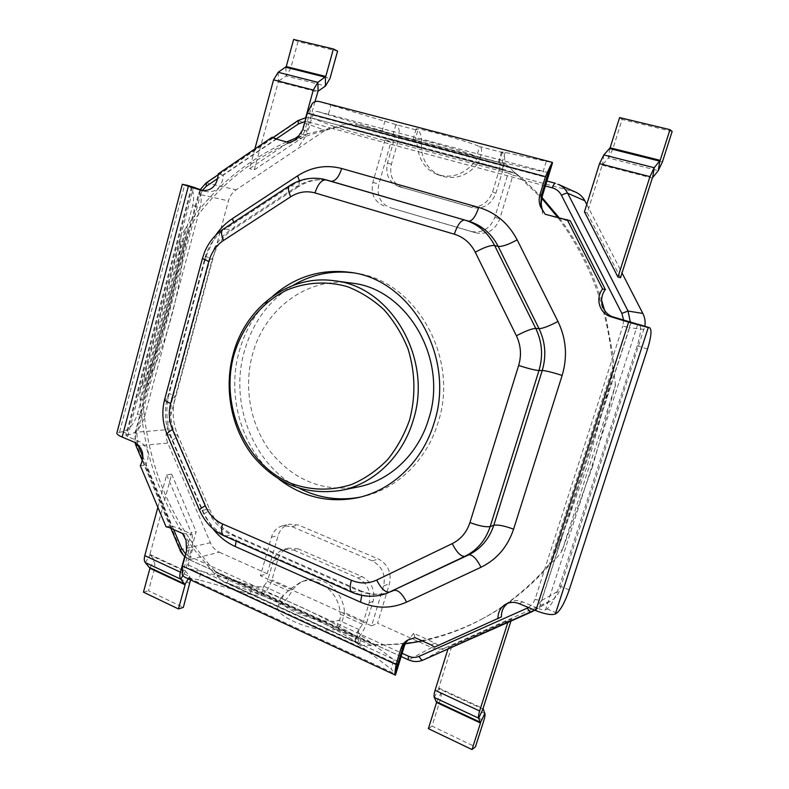 <?xml version="1.0" encoding="UTF-8"?>
<svg xmlns="http://www.w3.org/2000/svg" width="789" height="789" viewBox="0 0 789 789"><rect width="100%" height="100%" fill="white"/><g stroke="black" fill="none" stroke-linecap="round" stroke-linejoin="round"><path stroke-width="0.59" stroke-dasharray="3.94 2.96" d="M351.47 283.103C307.414 276.594 264.384 309.12 252.539 354.399C243.337 387.912 250.498 425.922 271.298 452.778C294.544 480.738 323.5 492.119 358.157 486.921M592.233 467.581L615.499 385.101L562.153 550.426L592.233 467.581M623.635 320.186L622.846 325.975L629.346 327.731L562.705 534.617L587.223 465.766L610.351 383.395L615.499 385.101L613.556 369.982L610.351 383.395L557.202 548.473L562.153 550.426C559.243 555.515 555.298 559.835 550.308 563.385L549.509 564.027C529.35 587.45 506.4 606.021 480.659 619.74L482.434 618.793C450.43 635.53 417.292 644.13 383.03 644.593L402.124 653.302M182.545 533.502L192.121 534.34L180.139 528.995C156.429 489.397 143.115 446.327 140.176 399.757L140.097 390.289L142.523 384.746C153.145 361.786 161.696 338.195 168.146 313.953C174.586 289.701 178.728 265.39 180.563 241.02L142.523 384.746L146.152 386.176L151.35 374.489C159.625 355.168 166.44 335.424 171.815 315.275C177.17 295.125 180.957 274.897 183.176 254.6L136.024 432.234C134.84 436.968 135.166 441.603 137.01 446.13L180.77 549.765C182.792 554.381 185.849 557.665 189.922 559.618L219.303 552.192C215.328 550.318 212.359 547.171 210.397 542.733L167.801 443.093C166.006 438.743 165.69 434.285 166.854 429.729L228.445 200.87C229.796 196.096 232.36 192.408 236.118 189.814L325.196 130.353C329.309 127.71 333.569 126.93 337.998 128.025L390.861 142.257L378.828 184.241C376.59 195.761 380.337 203.552 390.091 207.625L476.398 232.933C487.424 234.777 495.226 230.072 499.802 218.819L513.008 175.119L575.98 192.309M272.886 296.072C256.642 310.827 245.418 329.24 239.225 351.292C226.108 397.301 242.44 451.219 278.892 479.14M359.873 497.198L362.102 496.735C396.403 489.486 426.859 460.49 438.151 422.352C459.819 356.953 414.935 279.779 354.764 273.053L352.505 272.738M292.956 285.431C268.842 300.54 252.638 322.523 244.324 351.391C229.145 403.593 253.338 465.441 299.613 488.43M414.975 637.64L413.712 633.32L428.052 639.721C446.14 635.411 463.676 628.744 480.659 619.74M545.209 214.283L558.425 218.257C590.419 261.376 608.536 311.073 612.767 367.349L549.509 564.027L551.067 563.267L562.705 534.617L541.461 600.587L534.626 610.134M558.168 217.912L566.285 220.447L570.23 220.742M507.721 603.279L509.359 602.263C513.54 600.173 517.929 600.034 522.555 601.859L539.015 608.743L631.21 322.523M422.44 640.984L428.052 639.721L438.329 645.077L501.409 616.89M408.288 659.791L240.892 582.923C281.525 597.026 318.263 613.822 351.105 633.301L360.79 639.277L359.419 643.854L227.321 583.14C277.028 599.433 321.064 619.671 359.419 643.854L361.796 645.323L371.58 645.52L405.132 643.903M185.75 554.144L188.571 555.939L189.064 559.559L240.892 582.923L228.554 578.751L216.65 572.686L214.144 573.386L223.455 581.759L227.321 583.14L228.554 578.751L363.798 640.727L373.67 644.524L371.58 645.52L214.144 573.386L192.822 547.951L188.236 564.944L189.616 568.958L201.274 571.226L198.877 579.846L184.36 576.996M192.121 534.34L192.822 547.951L180.139 528.995L171.351 525.76L145.699 465.037C150.344 455.066 148.371 447.284 139.811 441.702L127.621 436.593L193.492 187.585M276.978 138.775L223.326 175.089C222.291 186.668 216.896 192.23 207.152 191.766L204.104 190.859M289.819 142.848L278.093 139.564M286.545 141.931L286.21 142.079C244.797 161.242 211.255 189.981 185.593 228.297L140.176 399.757L142.848 399.638L184.31 242.262L180.563 241.02L181.095 235.645L185.593 228.297L188.177 228.751L184.31 242.262L183.176 254.6L199.183 194.281C200.574 189.311 203.207 185.474 207.063 182.752L298.775 120.559C303.015 117.778 307.414 116.95 311.98 118.074L337.998 128.025M304.988 121.654L308.381 122.029C309.278 119.277 310.432 117.946 311.852 118.034L368.443 133.203C412.075 145.541 452.925 156.488 490.985 166.045L502.307 168.856L503.855 163.708L356.608 124.563C409.718 139.692 458.794 152.741 503.855 163.708L504.27 163.806C507.209 164.822 510.167 167.298 513.116 171.262L541.767 198.276M306.112 117.581L311.852 118.034L368.443 133.203L339.398 125.954C344.655 123.794 350.178 123.271 355.967 124.386L356.608 124.563L355.228 129.455L502.78 168.974L516.193 173.629L339.398 125.954L307.256 133.913L312.572 115.115C313.539 112.245 315.255 111.062 317.73 111.565L328.273 114.799L330.966 105.144L319.723 101.663M359.301 629.652L338.747 620.312C323.234 625.874 276.436 608.043 280.42 598.289L290.036 589.107L300.974 581.927C317.405 575.832 338.047 591.237 340.079 611.672L363.325 622.146L362.664 624.346L357.723 631.052L360.198 634.711L393.849 659.742L391.038 668.924L395.259 673.924L395.467 675.059M366.688 622.59L373.098 601.287C375.298 590.162 371.599 581.917 361.983 576.542L298.262 548.878L293.873 550.091L284.119 549.302C278.813 550.949 275.243 554.687 273.398 560.535L268.043 579.185L340.079 611.672L340.315 614.256L344.458 612.58C342.554 622.146 339.783 627.649 336.144 629.07C320.59 634.82 273.862 616.929 277.915 606.968L280.845 603.733C284.316 602.323 288.36 597.539 292.975 589.383C296.279 585.122 300.392 582.154 305.323 580.487C322.454 574.067 343.876 591.296 344.458 612.58L366.688 622.59C363.956 630.687 360.603 635.973 356.648 638.459L355.07 639.899L357.525 643.617L391.038 668.924M293.873 550.091L357.93 577.982C367.585 583.396 371.313 591.701 369.104 602.904L363.325 622.146L371.58 625.874L383.632 585.931C385.86 574.648 382.103 566.315 372.329 560.93L291.871 526.598L282.709 525.75C277.117 527.299 273.349 531.125 271.426 537.22L260.409 575.743L268.043 579.185L267.432 581.325L263.536 586.444C260.942 587.144 257.263 586.858 252.5 585.596L201.274 571.226M390.861 142.257L384.973 139.939L499.013 170.592L499.753 168.126C500.551 165.098 500.492 163.215 499.575 162.475L498.54 161.853L502.159 162.416L543.079 171.736L546.254 161.36L505.177 152.395L501.528 151.902L502.554 152.563C505.266 154.871 505.424 160.532 503.027 169.536L495.906 193.216C491.241 204.676 483.332 209.45 472.177 207.517L398.484 186.401C388.878 182.17 385.21 174.33 387.488 162.869L394.106 139.831C394.816 136.901 394.618 135.047 393.504 134.268L328.273 114.799M499.575 162.475L476.684 156.39C463.636 150.906 412.608 136.793 413.278 138.815L415.053 139.998C415.872 140.393 416.691 142.424 417.509 146.103L417.756 148.746C419.787 161.37 426.326 169.96 437.372 174.507C450.736 178.63 462.679 175.01 473.213 163.658L474.919 161.479L478.351 162.919C482.178 153.411 482.602 147.957 479.604 146.557C466.615 140.827 415.497 126.792 416.099 129.08L417.845 130.363C420.705 131.724 421.849 137.473 421.267 147.622C422.549 161.439 429.137 170.848 441.021 175.848C455.371 180.129 467.818 175.819 478.351 162.919L503.027 169.536M263.93 586.316L283.33 595.133L280.845 603.733L261.08 594.995C258.486 595.715 254.808 595.448 250.054 594.196L198.877 579.846M362.664 624.346L340.315 614.256C340.611 617.895 340.089 619.917 338.747 620.312L336.144 629.07L356.648 638.459M398.662 664.634L398.346 665.157L393.849 659.742M434.473 647.148L438.329 645.077M637.729 324.309L545.505 609.867C544.252 610.311 542.082 609.936 539.015 608.743M545.505 609.867L547.063 608.94C551.195 605.538 555.338 597.865 559.48 585.921L637.236 345.769C640.895 333.648 641.556 326.567 639.198 324.516M413.712 633.32L405.428 643.262M298.262 548.878L288.557 548.099C283.271 549.726 279.71 553.444 277.886 559.253L271.949 579.915C269.345 587.736 265.854 592.717 261.484 594.867M267.432 581.325L288.567 590.872L292.975 589.383L271.949 579.915M499.753 168.126L474.919 161.479C477.246 158.569 477.838 156.873 476.684 156.39L479.604 146.557L502.554 152.563M393.504 134.268L415.053 139.998L417.845 130.363L396.246 124.711L330.966 105.144M548.927 174.507L548.947 172.801L543.079 171.736M546.254 161.36L552.33 162.356M542.615 213.829L541.284 202.319M398.968 186.549L468.715 206.393C479.939 208.335 487.888 203.532 492.583 191.983L499.013 170.592L508.185 173.057L494.851 217.241C490.245 228.613 482.375 233.376 471.24 231.522L390.091 207.625M402.834 187.782L402.351 187.634C392.794 183.433 389.145 175.631 391.413 164.26L397.991 141.389C400.122 132.66 399.54 127.108 396.246 124.711M394.106 139.831L417.509 146.103L421.267 147.622L397.991 141.389M166.094 526.835L171.351 525.76M140.324 465.697L145.699 465.037M186.579 551.116L188.906 550.564C189.814 546.994 188.857 543.582 186.056 540.317M192.22 187.18L126.743 434.867L125.836 435.281L127.621 436.593M187.723 185.405C193.275 188.236 194.932 194.942 192.684 205.505L137.454 413.929C134.13 424.206 129.08 430.123 122.315 431.672L116.841 433.122M126.743 434.867L129.435 434.64C136.162 433.062 141.201 427.125 144.535 416.819L200.11 207.852C202.171 198.917 201.165 192.536 197.112 188.709M218.287 173.787L223.326 175.089M312.266 103.537L304.84 130.481C303.676 134.396 300.885 137.296 296.477 139.17M299.307 145.748L307.256 133.913L298.992 136.822M447.955 649.031L448.438 647.513L452.038 645.51L438.753 688.008L440.943 693.097C441.475 694.35 441.219 696.697 440.173 700.139L432.027 726.136L475.432 746.858M428.378 728.641L432.027 726.136M510.947 621.081L511.597 619.049L508.353 620.894L507.85 622.452M452.038 645.51L511.597 619.049M448.438 647.513L508.353 620.894M620.519 277.689L587.253 212.981L602.194 165.167L608.477 157.987L612.708 149.407L622.097 119.425L672.159 131.447M587.253 212.981L584.462 211.837M619.582 117.581L622.097 119.425M190.543 579.866L189.656 576.522L185.356 570.832L196.165 531.687L191.254 532.753L184.675 556.61M157.869 507.317L166.647 474.889L171.677 474.189L149.91 554.44L154.476 560.2L154.95 567.044L148.49 590.764L183.344 607.402M143.45 592.164L148.49 590.764M171.677 474.189L196.165 531.687M166.647 474.889L191.254 532.753M254.857 148.963L249.521 168.649L301.191 133.913L305.619 135.471L254.196 169.941L249.521 168.649M305.688 117.63L301.191 133.913M278.162 72.282L278.537 81.06L254.196 169.941M314.939 101.712L305.619 135.471M318.056 91.218L278.537 81.06L286.18 75.991L290.687 68.544L298.025 41.61L337.574 51.107M293.626 39.45L298.025 41.61M384.973 139.939L372.852 182.367C370.593 194.005 374.38 201.885 384.204 205.988M137.592 444.187L136.951 433.95L193.473 221.127L188.177 228.751L142.848 399.638L143.568 409.037C149.486 468.883 171.755 521.154 210.367 565.881L383.03 644.593L373.67 644.524L216.65 572.686L210.367 565.881L188.571 555.939M260.409 575.743L267.205 573.692L278.142 535.544C280.056 529.498 283.793 525.711 289.346 524.172L298.439 525.01L378.286 558.937C387.981 564.263 391.709 572.508 389.49 583.673L377.536 623.221L431.672 647.522C436.396 649.554 440.982 649.633 445.45 647.749L551.452 600.508C555.357 598.19 558.05 594.807 559.549 590.369L644.85 326.252M545.396 185.977L524.113 180.237L516.193 173.629L341.598 126.802L332.475 128.528L524.113 180.237L541.954 197.408M508.185 173.057L513.008 175.119M528.452 607.54L532.467 604.167L534.991 599.453L613.161 356.115L614.118 367.339L612.767 367.349L613.694 370.948M371.58 625.874L377.536 623.221M267.205 573.692L219.303 552.192M586.76 204.499L622.018 272.994M308.381 122.029L332.475 128.528C274.819 142.138 228.494 172.998 193.473 221.127L200.445 194.893L198.414 194.173L228.445 200.87M559.579 218.297C577.962 242.687 591.977 270.016 601.612 300.303M604.591 310.432L613.161 356.115L622.846 325.975M613.556 369.982L551.067 563.267L544.114 571.078C525.652 590.813 505.098 606.721 482.434 618.793M188.236 564.944L399.451 662.01M312.572 115.115L547.882 177.88M398.09 664.673L191.263 569.372M202.378 258.614L212.28 259.236L205.988 256.484L169.24 393.474C165.197 409.392 166.301 424.926 172.544 440.084L204.114 513.767L212.793 528.591M205.988 256.484L215.634 235.3M188.877 578.021L395.259 673.924M519.231 603.664L522.555 601.859M431.297 644.958L435.163 642.897M556.876 613.033L547.063 608.94M569.214 589.886L559.48 585.921M647.532 349.014L637.236 345.769M356.303 638.626L358.946 629.8M357.525 643.617L360.198 634.711M387.291 593.121C376.215 597.322 365.051 597.026 353.817 592.223L226.433 536.007L231.522 534.824L358.226 590.566C369.4 595.33 380.495 595.616 391.512 591.444C381.679 595.37 371.234 595.074 360.178 590.566L361.766 595.399M351.795 592.223L360.178 590.566L233.84 535.021C235.438 535.899 236.197 537.94 236.128 541.136M222.902 229.352L225.447 228.909C215.269 235.832 208.375 245.714 204.765 258.555L167.238 398.494C164.063 411.01 164.931 423.22 169.832 435.124L202.063 510.355L207.27 509.359C212.576 521.312 220.664 529.804 231.522 534.824L233.84 535.021C223.376 530.336 215.338 521.835 209.716 509.526C209.706 510.305 207.842 511.716 204.114 513.767M224.037 535.8L226.433 536.007C215.525 530.948 207.399 522.397 202.063 510.355L199.528 510.167M373.098 601.287L369.104 602.904M361.983 576.542L357.93 577.982M548.868 172.791L318.026 111.644M320.709 101.959L552.073 162.327M563.228 219.322L566.285 220.447M502.268 152.435L499.289 162.347M505.177 152.395L502.159 162.416M289.474 185.76L298.824 186.52C308.065 180.898 317.208 178.797 326.252 180.217L330.808 181.233C318.864 178.038 307.463 179.892 296.575 186.776L230.566 229.855L225.447 228.909L291.802 185.484C302.749 178.541 314.219 176.677 326.212 179.882L464.77 220.052M468.725 221.216L331.114 181.302M472.177 207.517L468.715 206.393M495.906 193.216L492.583 191.983M182.229 574.727L188.906 550.564L192.329 550.14M134.406 442.205L139.811 441.702M169.033 527.456L174.28 526.371M119.612 431.889L184.725 184.685M122.315 431.672L129.435 434.64M137.454 413.929L144.535 416.819M192.684 205.505L200.11 207.852M261.08 594.995L263.536 586.444M250.054 594.196L252.5 585.596M167.12 434.443L169.832 435.124L175.197 434.65C170.316 422.825 169.457 410.694 172.613 398.267L209.973 259.295C213.572 246.543 220.437 236.73 230.566 229.855L233.021 229.431C234.451 228.248 234.688 225.861 233.722 222.271M164.645 399.481L175.128 397.321C171.824 410.31 172.722 422.963 177.821 435.291L209.716 509.526L207.27 509.359L175.197 434.65L177.821 435.291C177.929 436.337 176.174 437.934 172.544 440.084M299.406 180.78L298.824 186.52L233.021 229.431C223.317 235.674 216.413 245.606 212.28 259.236L175.128 397.321C175.069 396.315 173.107 395.033 169.24 393.474M277.886 559.253L273.398 560.535M302.759 129.731L308.026 131.566M202.803 190.731L206.393 191.569M275.045 138.716L279.799 140.294M395.91 124.563L393.169 134.13M385.012 120.944L382.271 130.57M391.413 164.26L387.488 162.869M438.753 688.008L483.055 708.502M434.325 697.466L438.684 688.659L482.967 709.153M436.633 701.825L440.943 693.097L484.831 713.453M440.173 700.139L483.844 720.515M602.194 165.167L652.306 178.067M603.822 154.93L602.589 164.378L652.69 177.269M609.739 148.579L608.477 157.987L658.263 170.651M612.708 149.407L662.425 161.893M149.91 554.44L185.356 570.832M145.314 562.606L149.959 555.071L185.385 571.463L182.811 575.753M149.89 567.686L154.476 560.2L189.656 576.522L188.285 578.82M154.95 567.044L189.991 583.396M278.123 81.74L317.642 91.918M285.845 67.252L286.18 75.991L325.522 85.991M290.687 68.544L329.999 78.417M206.166 182.88L236.118 189.814M202.428 190.336L200.445 194.893M297.986 120.589L325.196 130.353M276.623 138.657L217.892 178.422M372.852 182.367L378.828 184.241M136.951 433.95L135.146 432.638L136.024 432.234L166.854 429.729M136.073 445.913L167.801 443.093M179.922 549.775L210.397 542.733M173.639 529.518L142.967 456.91M271.426 537.22L278.142 535.544M291.871 526.598L298.439 525.01M644.09 329.417L629.346 327.731L630.372 322.267M573.159 191.303L555.348 183.285M470.954 231.433L476.102 232.854M494.851 217.241L499.802 218.819M534.991 599.453L541.461 600.587L559.549 590.369M549.795 601.356L531.204 612.086M445.45 647.749L423.17 660.028C418.545 661.971 413.791 661.872 408.919 659.732L431.672 647.522M372.329 560.93L378.286 558.937M383.632 585.931L389.49 583.673M354.764 273.053L350.257 272.363M277.915 606.968L280.42 598.289M505.946 604.068L509.359 602.263M398.346 665.157L189.616 568.958M355.07 639.899L357.723 631.052M362.102 496.735L357.654 497.721M305.323 580.487L300.974 581.927M416.099 129.08L413.278 138.815M548.947 172.801L317.73 111.565M501.528 151.902L498.54 161.853M543.749 212.379L543.315 211.758M441.021 175.848L437.372 174.507M191.48 186.885L125.836 435.281M288.557 548.099L284.119 549.302M274.72 138.608L279.474 140.186M202.033 190.583L207.152 191.766M402.351 187.634L398.484 186.401M200.189 189.646L198.414 194.173L135.146 432.638L134.978 442.461M273.093 137.483L218.306 174.645M170.838 528.265L142.424 460.954M401.128 656.527L189.064 559.559L184.991 556.886M282.709 525.75L289.346 524.172M471.24 231.522L476.398 232.933M534.745 610.183L551.452 600.508M144.604 391.393L185.563 236.927M140.097 390.289L181.016 235.625M354.764 129.327L502.78 168.974M355.967 124.376L504.27 163.806M516.085 173.59L513.116 171.262M225.546 577.44L363.798 640.727M223.455 581.769L361.776 645.372M551.965 561.245L550.308 563.385"/><path stroke-width="1.18" d="M233.958 354.853C219.756 405.585 245.231 464.642 291.062 483.351C311.103 490.679 331.4 491.024 351.963 484.367C365.041 478.627 376.866 470.461 387.438 459.849C396.995 448.034 404.402 434.65 409.669 419.689C415.813 395.979 415.27 372.398 408.051 348.955C402.094 334.211 394.076 321.133 383.977 309.712C372.931 299.544 360.731 291.861 347.387 286.663C326.962 280.785 305.797 282.127 286.555 290.214C261.484 302.522 242.391 326.311 233.958 354.853M413.15 420.468C402.538 456.713 373.522 484.121 341.016 490.403C305.609 495.699 276.042 483.963 252.332 455.194C231.108 427.579 223.81 388.533 233.179 354.093C245.231 307.592 289.109 274.108 334.132 280.756C390.693 286.072 433.417 358.758 413.15 420.468M341.016 490.403L358.157 486.921C389.973 480.767 418.338 454.109 428.703 418.89C448.517 358.946 406.808 288.34 351.47 283.103L334.132 280.756M278.892 479.14C302.562 497.129 328.816 503.323 357.654 497.721C392.153 490.423 422.786 461.22 434.147 422.786C455.953 356.894 410.773 279.119 350.257 272.363C321.113 268.664 295.323 276.564 272.886 296.072M352.505 272.738C331.232 270.292 311.379 274.533 292.956 285.431M204.104 190.859L187.723 185.405L182.308 184.291L202.033 190.583C211.837 191.046 217.251 185.445 218.287 173.787L272.205 137.187L275.045 138.716L289.819 142.848L296.477 139.17L302.759 129.731L307.325 113.162L545.475 176.637L539.982 194.567C538.729 198.867 538.936 202.99 540.613 206.945L545.209 214.283L570.23 220.742L605.39 289.602C597.845 298.794 602.372 314.032 613.615 317.099L649.682 327.741C651.951 329.772 651.231 336.864 647.532 349.014L569.214 589.886C565.042 601.869 560.93 609.581 556.876 613.033L555.348 613.98C551.619 615.341 545.11 614.217 535.79 610.617L628.606 322.188L610.883 316.724L613.615 317.099M182.308 184.291L116.841 433.122C116.831 434.216 118.606 435.538 122.167 437.067L134.406 442.205C143.006 447.827 144.989 455.657 140.324 465.697L166.094 526.835L169.033 527.456L182.545 533.502L186.056 540.317L186.579 551.116L182.476 566.019L396.068 664.496L400.96 648.519C402.173 644.712 404.432 641.911 407.726 640.096L414.975 637.64L431.297 644.958L434.473 647.148L501.409 616.89C501.301 611.1 503.412 606.563 507.721 603.279M407.913 640.027L405.428 643.262L404.313 646.152L395.467 675.059L394.835 673.5L402.775 647.601C403.968 643.824 405.615 641.319 407.726 640.096M278.093 139.564L272.205 137.187M543.315 211.758C541.836 208.888 541.165 205.742 541.284 202.319L542.428 195.672L552.487 162.899M497.948 618.803C497.889 612.126 500.561 607.214 505.946 604.068C510.148 601.958 514.576 601.829 519.231 603.664L535.79 610.617M567.202 219.618L602.609 289.011C595.005 298.272 599.561 313.627 610.883 316.724M555.348 613.98L648.262 327.553L628.606 322.188M648.262 327.553L649.682 327.741M396.068 664.496L394.835 673.5M182.476 566.019L182.229 574.727L184.36 576.996L395.368 675.128M299.613 488.43C318.717 498.106 338.806 501.025 359.873 497.198M602.609 289.011L605.39 289.602M539.982 194.567L541.432 195.159L540.613 206.945M545.475 176.637L550.357 166.006L541.432 195.159L542.428 195.672M550.357 166.006L552.33 162.356L319.723 101.663C316.685 100.864 314.2 101.485 312.266 103.537L307.325 113.162M195.238 187.723L197.112 188.709M447.955 649.031L435.074 690.296C434.009 693.817 433.763 696.214 434.325 697.466L436.564 702.466L428.378 728.641L472.019 749.55L475.432 746.858L483.844 720.515C484.929 717.033 485.265 714.676 484.831 713.453L483.055 708.502L510.947 621.081M472.019 749.55L480.491 723.03L478.667 718.158C478.213 716.935 478.528 714.538 479.633 710.968L507.85 622.452M584.462 211.837L599.512 163.658L603.822 154.93L610.124 147.799L619.582 117.581L669.979 129.662L672.159 131.447L662.425 161.893L658.263 170.651L652.306 178.067L620.519 277.689L617.955 277.028L584.462 211.837M617.955 277.028L649.958 176.637L654.209 167.712L660.176 160.354L669.979 129.662M157.869 507.317L144.791 555.634C143.983 558.849 144.16 561.176 145.314 562.606L149.93 568.307L143.45 592.164L178.442 608.93L185.129 584.777L180.77 579.156C179.675 577.735 179.547 575.408 180.395 572.153L184.675 556.61M178.442 608.93L183.344 607.402L190.543 579.866M314.939 101.712L318.056 91.218L325.522 85.991L329.999 78.417L337.574 51.107L333.382 48.977L293.626 39.45L286.259 66.572L278.162 72.282L273.556 79.847L254.857 148.963M333.382 48.977L325.768 76.484L317.859 82.352L313.282 90.054L305.688 117.63M622.018 272.994L642.838 313.45C644.869 317.484 645.54 321.744 644.85 326.252M545.396 185.977L552.359 187.861C556.413 189.025 559.45 191.51 561.482 195.307C564.401 193.68 566.463 192.98 567.656 193.216C565.545 189.192 562.468 186.243 558.434 184.379L575.98 192.309C579.856 194.104 582.815 196.934 584.846 200.781L586.76 204.499M541.954 197.408L559.579 218.297M601.612 300.303L604.591 310.432M298.992 136.822L286.545 141.931M541.767 198.276L558.168 217.912M405.132 643.903L422.44 640.984M122.167 437.067L188.315 186.382M215.634 235.3C220.269 228.524 225.851 222.981 232.37 218.661L297.591 175.839C311.566 166.923 326.271 164.477 341.696 168.501L478.706 207.399C495.67 212.497 508.471 223.307 517.14 239.836L557.971 321.478C566.285 338.826 567.676 356.815 562.133 375.456L513.59 529.182C507.643 546.866 496.774 559.549 480.994 567.252L406.582 602.115C391.462 608.802 376.106 608.812 360.524 602.145L235.23 546.53C226.512 542.595 219.036 536.619 212.793 528.591M400.96 648.519L404.313 646.152M518.659 365.455C521.657 355.218 520.898 345.326 516.391 335.779L475.264 252.214C470.589 243.111 463.607 237.094 454.316 234.185L314.989 192.93C306.546 190.613 298.449 191.895 290.687 196.786L223.514 240.458C216.294 245.33 211.403 252.332 208.819 261.455L170.661 403.465C168.402 412.361 169.014 421.03 172.505 429.492L205.248 505.788C209.055 514.349 214.815 520.395 222.547 523.945L351.391 580.27C360.031 583.899 368.473 583.821 376.728 580.043L452.235 543.631C460.845 539.301 466.753 532.279 469.948 522.555L518.659 365.455C528.245 368.562 535.011 370.258 538.976 370.524L490.186 526.529C485.6 540.317 477.177 550.249 464.918 556.324L387.291 593.121L468.666 554.874C480.856 548.838 489.219 538.976 493.786 525.287L542.25 370.485C546.096 370.751 552.724 372.408 562.133 375.456M376.728 580.043C381.126 588.722 385.456 592.726 389.727 592.056L393.938 590.379C398.1 589.738 402.311 593.653 406.582 602.115M452.235 543.631C456.811 552.547 461.042 556.778 464.918 556.324L468.666 554.874C472.443 554.46 476.556 558.582 480.994 567.252M469.948 522.555C479.229 525.987 485.975 527.318 490.186 526.529L493.786 525.287C497.879 524.527 504.477 525.819 513.59 529.182M516.391 335.779C525.375 331.074 531.825 328.609 535.741 328.402C542.181 341.953 543.256 355.987 538.976 370.524L542.25 370.485C546.511 356.066 545.446 342.13 539.045 328.688C542.852 328.49 549.154 326.084 557.971 321.478M361.766 595.399L360.524 602.145M236.128 541.136L235.23 546.53M222.547 523.945C220.989 530.178 221.482 534.133 224.037 535.8C213.06 530.731 204.893 522.19 199.528 510.167C199.528 509.369 201.432 507.909 205.248 505.788M351.391 580.27C349.606 586.76 349.744 590.744 351.795 592.223L224.037 535.8M649.485 327.701L638.991 324.466M475.264 252.214C484.032 247.371 490.482 245.132 494.624 245.497L498.204 246.415L539.045 328.688L535.741 328.402L494.624 245.497C487.967 232.656 478.075 224.184 464.958 220.101L323.382 179.162C311.507 176.795 300.205 178.995 289.474 185.76C287.778 187.427 288.182 191.106 290.687 196.786M478.706 207.399C475.619 216.58 472.246 221.176 468.587 221.167L468.725 221.216C481.763 225.269 491.586 233.672 498.204 246.415C502.228 246.77 508.54 244.57 517.14 239.836M331.114 181.302C335.394 181.263 338.925 177.002 341.696 168.501M314.989 192.93C317.987 183.906 321.725 179.557 326.202 179.882L468.725 221.216M454.316 234.185C457.531 224.697 461.023 219.983 464.78 220.052M172.505 429.492C168.787 431.711 166.992 433.358 167.12 434.443L199.528 510.167M170.661 403.465C166.686 401.848 164.684 400.516 164.645 399.481C161.627 411.424 162.455 423.082 167.12 434.443M208.819 261.455L202.378 258.614L164.645 399.481M201.274 190.386L202.803 190.731M187.299 185.287L194.824 187.604M299.406 180.78L297.591 175.839M233.722 222.271L232.37 218.661M223.514 240.458C221.147 234.885 220.95 231.177 222.902 229.352L289.474 185.76M434.325 697.466L478.667 718.158L482.967 709.153M435.074 690.296L479.633 710.968M484.831 713.453L480.58 722.389L436.633 701.825M436.564 702.466L480.491 723.03M599.512 163.658L649.958 176.637M652.69 177.269L654.209 167.712L603.822 154.93M658.263 170.651L659.801 161.153L609.739 148.579M610.124 147.799L660.176 160.354M145.314 562.606L180.77 579.156L182.811 575.753M144.791 555.634L180.395 572.153M188.285 578.82L185.099 584.156L149.89 567.686M149.93 568.307L185.129 584.777M273.556 79.847L313.282 90.054M318.056 91.218L317.859 82.352L278.162 72.282M325.522 85.991L325.354 77.174L285.845 67.252M286.259 66.572L325.768 76.484M217.892 178.422L206.383 186.214L206.166 182.88L200.189 189.646M206.383 186.214L202.428 190.336M304.988 121.654L298.449 123.883L297.986 120.589L273.093 137.483M298.449 123.883L276.623 138.657M142.967 456.91L137.69 444.424L136.073 445.913L134.978 442.461M185.75 554.144L181.677 548.523L179.922 549.775L170.838 528.265M181.677 548.523L173.639 529.518M561.482 195.307L621.87 313.411L628.034 311.024L567.656 193.216L584.846 200.781M621.87 313.411L623.635 320.186M630.372 322.267L628.034 311.024L642.838 313.45M552.359 187.861C553.375 184.853 554.391 183.334 555.417 183.295L546.915 181.016L555.348 183.285M402.124 653.302L408.357 656.142C412.036 657.75 415.606 657.819 419.077 656.349L527.387 608.072C528.847 610.903 530.139 612.234 531.263 612.067L534.745 610.183M534.626 610.134L423.091 660.058L531.204 612.086M527.387 608.072L528.452 607.54M419.077 656.349C420.448 659.081 421.79 660.324 423.091 660.058C418.338 662.099 413.406 662.01 408.288 659.791L408.357 656.142M351.795 592.223C362.496 596.78 373.236 597.46 384.006 594.285L387.291 593.121M222.902 229.352C214.835 234.806 208.75 242.312 204.657 251.878L202.378 258.614M218.306 174.645L206.166 182.88M306.112 117.581L297.986 120.589M142.424 460.954L136.073 445.913M184.991 556.886C181.815 553.543 180.129 551.176 179.922 549.775M401.128 656.527L408.288 659.791"/></g></svg>
